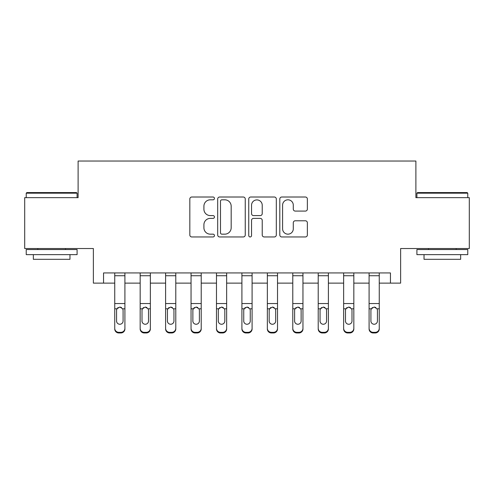 <?xml version="1.0" encoding="UTF-8"?>
<svg xmlns="http://www.w3.org/2000/svg" width="494" height="494" viewBox="0 0 494 494"><rect width="100%" height="100%" fill="white"/><g stroke="black" fill="none" stroke-linecap="round" stroke-linejoin="round"><path stroke-width="0.74" d="M214.445 198.415A1.396 1.396 0 0 0 213.044 197.013L191.826 197.013A1.995 1.995 0 0 0 189.826 199.014L189.826 234.965A1.995 1.995 0 0 0 191.826 236.959L213.044 236.959A1.396 1.396 0 0 0 214.445 235.564A1.396 1.396 0 0 0 213.044 234.162L210.302 234.162A6.391 6.391 0 0 1 203.911 227.771L203.911 224.776A6.391 6.391 0 0 1 210.302 218.385L213.044 218.385A1.396 1.396 0 0 0 214.445 216.989A1.396 1.396 0 0 0 213.044 215.588L210.302 215.588A6.391 6.391 0 0 1 203.911 209.197L203.911 206.202A6.391 6.391 0 0 1 210.302 199.811L213.044 199.811A1.396 1.396 0 0 0 214.445 198.415M305.372 211.092A1.995 1.995 0 0 0 307.367 209.098L307.367 199.014A1.995 1.995 0 0 0 305.372 197.013L281.802 197.013A1.995 1.995 0 0 0 279.808 199.014L279.808 234.965A1.995 1.995 0 0 0 281.802 236.959L305.372 236.959A1.995 1.995 0 0 0 307.367 234.965L307.367 222.782A1.995 1.995 0 0 0 305.372 220.781L295.282 220.781A1.995 1.995 0 0 0 293.288 222.782L293.288 228.821A5.341 5.341 0 0 1 287.946 234.162A5.341 5.341 0 0 1 282.599 228.821L282.599 205.152A5.341 5.341 0 0 1 287.946 199.811A5.341 5.341 0 0 1 293.288 205.152L293.288 209.098A1.995 1.995 0 0 0 295.282 211.092L305.372 211.092M103.549 283.118L103.549 272.941L390.451 272.941L390.451 283.118L400.628 283.118L400.628 248.525L469.3 248.525L469.3 197.656L415.886 197.656L415.886 161.032L78.114 161.032L78.114 197.656L24.7 197.656L24.7 248.525L93.372 248.525L93.372 283.118L114.738 283.118M245.252 199.014A1.995 1.995 0 0 0 243.258 197.013L219.688 197.013A1.995 1.995 0 0 0 217.687 199.014L217.687 234.965A1.995 1.995 0 0 0 219.688 236.959L243.258 236.959A1.995 1.995 0 0 0 245.252 234.965L245.252 199.014M250.742 197.013L274.312 197.013A1.995 1.995 0 0 1 276.313 199.014L276.313 234.965A1.995 1.995 0 0 1 274.312 236.959L264.228 236.959A1.995 1.995 0 0 1 262.228 234.965L262.228 220.38A1.995 1.995 0 0 0 260.233 218.385L253.539 218.385A1.995 1.995 0 0 0 251.545 220.38L251.545 235.564A1.396 1.396 0 0 1 250.143 236.959A1.396 1.396 0 0 1 248.748 235.564L248.748 199.014A1.995 1.995 0 0 1 250.742 197.013M124.914 283.118L140.173 283.118M150.349 283.118L165.607 283.118M175.784 283.118L191.042 283.118M201.219 283.118L216.477 283.118M226.653 283.118L241.912 283.118M252.088 283.118L267.347 283.118M277.523 283.118L292.781 283.118M302.958 283.118L318.216 283.118M328.393 283.118L343.651 283.118M353.828 283.118L369.086 283.118M379.262 283.118L390.451 283.118M221.886 199.811A1.396 1.396 0 0 0 220.485 201.206L220.485 232.767A1.396 1.396 0 0 0 221.886 234.162L224.782 234.162A6.391 6.391 0 0 0 231.173 227.771L231.173 206.202A6.391 6.391 0 0 0 224.782 199.811L221.886 199.811M262.228 205.251A5.341 5.341 0 0 0 256.886 199.909A5.341 5.341 0 0 0 251.545 205.251L251.545 213.593A1.995 1.995 0 0 0 253.539 215.588L260.233 215.588A1.995 1.995 0 0 0 262.228 213.593L262.228 205.251M114.738 272.941L114.738 328.294A4.069 4.038 -0 0 0 118.807 332.332L120.845 332.332A4.069 4.038 -0 0 0 124.914 328.294L124.914 328.93A4.069 4.038 180 0 1 120.845 332.968L120.845 332.332M124.914 309.448L124.914 328.93M123.08 321.026L123.08 310.312L123.08 321.026A3.254 3.23 180 0 1 119.826 324.255A3.254 3.23 180 0 0 123.08 321.026M116.572 321.662L116.572 321.026A3.254 3.23 180 0 0 119.826 324.255M118.128 307.515L116.93 308.812L116.572 310.059M121.524 307.515L119.826 307.04L122.722 308.812L123.08 310.312M124.914 272.941L124.914 328.294M118.807 332.332L118.807 332.968L120.845 332.968M118.807 332.968A4.069 4.038 180 0 1 114.738 328.93M114.738 308.812L116.93 308.812L116.572 310.312L116.572 321.026M116.93 308.812L119.826 307.04M140.173 309.448L140.173 328.294A4.069 4.038 0 0 0 144.242 332.332L146.28 332.332A4.069 4.038 0 0 0 150.349 328.294L150.349 328.93A4.069 4.038 180 0 1 146.28 332.968L146.28 332.332M148.515 321.026L148.515 310.312L148.515 321.026A3.254 3.23 180 0 1 145.261 324.255A3.254 3.23 180 0 0 148.515 321.026M142.006 321.662L142.006 321.026A3.254 3.23 180 0 0 145.261 324.255M143.563 307.515L142.365 308.812L142.006 310.059M146.959 307.515L145.261 307.04L148.157 308.812L148.515 310.312M165.607 309.448L165.607 328.294A4.069 4.038 0 0 0 169.677 332.332L171.714 332.332A4.069 4.038 0 0 0 175.784 328.294L175.784 328.93A4.069 4.038 180 0 1 171.714 332.968L171.714 332.332M173.95 321.026L173.95 310.312L173.95 321.026A3.254 3.23 180 0 1 170.696 324.255A3.254 3.23 180 0 0 173.95 321.026M167.441 321.662L167.441 321.026A3.254 3.23 180 0 0 170.696 324.255M168.997 307.515L167.799 308.812L167.441 310.059M172.394 307.515L170.696 307.04L173.592 308.812L173.95 310.312M191.042 309.448L191.042 328.294A4.069 4.038 0 0 0 195.111 332.332L197.149 332.332A4.069 4.038 0 0 0 201.219 328.294L201.219 328.93A4.069 4.038 180 0 1 197.149 332.968L197.149 332.332M199.385 321.026L199.385 310.312L199.385 321.026A3.254 3.23 180 0 1 196.13 324.255A3.254 3.23 180 0 0 199.385 321.026M192.876 321.662L192.876 321.026A3.254 3.23 180 0 0 196.13 324.255M194.432 307.515L193.234 308.812L192.876 310.059M197.828 307.515L196.13 307.04L199.026 308.812L199.385 310.312M150.349 272.941L150.349 328.294M140.173 272.941L140.173 328.294M144.242 332.332L144.242 332.968L146.28 332.968M144.242 332.968A4.069 4.038 180 0 1 140.173 328.93M140.173 308.812L142.365 308.812L142.006 310.312L142.006 321.026M142.365 308.812L145.261 307.04M175.784 272.941L175.784 328.294M165.607 272.941L165.607 328.294M169.677 332.332L169.677 332.968L171.714 332.968M169.677 332.968A4.069 4.038 180 0 1 165.607 328.93M165.607 308.812L167.799 308.812L167.441 310.312L167.441 321.026M167.799 308.812L170.696 307.04M201.219 272.941L201.219 328.294M191.042 272.941L191.042 328.294M195.111 332.332L195.111 332.968L197.149 332.968M195.111 332.968A4.069 4.038 180 0 1 191.042 328.93M191.042 308.812L193.234 308.812L192.876 310.312L192.876 321.026M193.234 308.812L196.13 307.04M216.477 309.448L216.477 328.294A4.069 4.038 0 0 0 220.546 332.332L222.584 332.332A4.069 4.038 0 0 0 226.653 328.294L226.653 328.93A4.069 4.038 180 0 1 222.584 332.968L222.584 332.332M224.819 321.026L224.819 310.312L224.819 321.026A3.254 3.23 180 0 1 221.565 324.255A3.254 3.23 180 0 0 224.819 321.026M218.311 321.662L218.311 321.026A3.254 3.23 180 0 0 221.565 324.255M219.867 307.515L218.669 308.812L218.311 310.059M223.263 307.515L221.565 307.04L224.461 308.812L224.819 310.312M226.653 272.941L226.653 328.294M216.477 272.941L216.477 328.294M220.546 332.332L220.546 332.968L222.584 332.968M220.546 332.968A4.069 4.038 180 0 1 216.477 328.93M216.477 308.812L218.669 308.812L218.311 310.312L218.311 321.026M218.669 308.812L221.565 307.04M26.837 192.567L76.484 192.567L77.095 193.179L26.225 193.179L26.837 192.567M51.66 254.632L26.225 254.632L26.225 249.544L77.095 249.544L77.095 254.632L51.66 254.632M69.975 254.632L69.975 259.313L33.345 259.313L33.345 254.632M417.516 192.567L467.163 192.567L467.775 193.179L416.905 193.179L417.516 192.567M442.34 254.632L416.905 254.632L416.905 249.544L467.775 249.544L467.775 254.632L442.34 254.632M460.655 254.632L460.655 259.313L424.025 259.313L424.025 254.632M241.912 309.448L241.912 328.294A4.069 4.038 0 0 0 245.981 332.332L248.019 332.332A4.069 4.038 0 0 0 252.088 328.294L252.088 328.93A4.069 4.038 180 0 1 248.019 332.968L248.019 332.332M250.254 321.026L250.254 310.312L250.254 321.026A3.254 3.23 180 0 1 247 324.255A3.254 3.23 180 0 0 250.254 321.026M243.746 321.662L243.746 321.026A3.254 3.23 180 0 0 247 324.255M245.302 307.515L244.104 308.812L243.746 310.059M248.698 307.515L247 307.04L249.896 308.812L250.254 310.312M267.347 309.448L267.347 328.294A4.069 4.038 0 0 0 271.416 332.332L273.454 332.332A4.069 4.038 0 0 0 277.523 328.294L277.523 328.93A4.069 4.038 180 0 1 273.454 332.968L273.454 332.332M275.689 321.026L275.689 310.312L275.689 321.026A3.254 3.23 180 0 1 272.435 324.255A3.254 3.23 180 0 0 275.689 321.026M269.181 321.662L269.181 321.026A3.254 3.23 180 0 0 272.435 324.255M270.737 307.515L269.539 308.812L269.181 310.059M274.133 307.515L272.435 307.04L275.331 308.812L275.689 310.312M292.781 309.448L292.781 328.294A4.069 4.038 0 0 0 296.851 332.332L298.889 332.332A4.069 4.038 0 0 0 302.958 328.294L302.958 328.93A4.069 4.038 180 0 1 298.889 332.968L298.889 332.332M301.124 321.026L301.124 310.312L301.124 321.026A3.254 3.23 180 0 1 297.87 324.255A3.254 3.23 180 0 0 301.124 321.026M294.615 321.662L294.615 321.026A3.254 3.23 180 0 0 297.87 324.255M296.172 307.515L294.974 308.812L294.615 310.059M299.568 307.515L297.87 307.04L300.766 308.812L301.124 310.312M318.216 309.448L318.216 328.294A4.069 4.038 0 0 0 322.286 332.332L324.323 332.332A4.069 4.038 0 0 0 328.393 328.294L328.393 328.93A4.069 4.038 180 0 1 324.323 332.968L324.323 332.332M326.559 321.026L326.559 310.312L326.559 321.026A3.254 3.23 180 0 1 323.304 324.255A3.254 3.23 180 0 0 326.559 321.026M320.05 321.662L320.05 321.026A3.254 3.23 180 0 0 323.304 324.255M321.606 307.515L320.408 308.812L320.05 310.059M325.003 307.515L323.304 307.04L326.201 308.812L326.559 310.312M343.651 309.448L343.651 328.294A4.069 4.038 0 0 0 347.72 332.332L349.758 332.332A4.069 4.038 0 0 0 353.828 328.294L353.828 328.93A4.069 4.038 180 0 1 349.758 332.968L349.758 332.332M351.994 321.026L351.994 310.312L351.994 321.026A3.254 3.23 180 0 1 348.739 324.255A3.254 3.23 180 0 0 351.994 321.026M345.485 321.662L345.485 321.026A3.254 3.23 180 0 0 348.739 324.255M347.041 307.515L345.843 308.812L345.485 310.059M350.437 307.515L348.739 307.04L351.635 308.812L351.994 310.312M252.088 272.941L252.088 328.294M241.912 272.941L241.912 328.294M245.981 332.332L245.981 332.968L248.019 332.968M245.981 332.968A4.069 4.038 180 0 1 241.912 328.93M241.912 308.812L244.104 308.812L243.746 310.312L243.746 321.026M244.104 308.812L247 307.04M277.523 272.941L277.523 328.294M267.347 272.941L267.347 328.294M271.416 332.332L271.416 332.968L273.454 332.968M271.416 332.968A4.069 4.038 180 0 1 267.347 328.93M267.347 308.812L269.539 308.812L269.181 310.312L269.181 321.026M269.539 308.812L272.435 307.04M302.958 272.941L302.958 328.294M292.781 272.941L292.781 328.294M296.851 332.332L296.851 332.968L298.889 332.968M296.851 332.968A4.069 4.038 180 0 1 292.781 328.93M292.781 308.812L294.974 308.812L294.615 310.312L294.615 321.026M294.974 308.812L297.87 307.04M328.393 272.941L328.393 328.294M318.216 272.941L318.216 328.294M322.286 332.332L322.286 332.968L324.323 332.968M322.286 332.968A4.069 4.038 180 0 1 318.216 328.93M318.216 308.812L320.408 308.812L320.05 310.312L320.05 321.026M320.408 308.812L323.304 307.04M353.828 272.941L353.828 328.294M343.651 272.941L343.651 328.294M347.72 332.332L347.72 332.968L349.758 332.968M347.72 332.968A4.069 4.038 180 0 1 343.651 328.93M343.651 308.812L345.843 308.812L345.485 310.312L345.485 321.026M345.843 308.812L348.739 307.04M369.086 309.448L369.086 328.294A4.069 4.038 0 0 0 373.155 332.332L375.193 332.332A4.069 4.038 0 0 0 379.262 328.294L379.262 328.93A4.069 4.038 180 0 1 375.193 332.968L375.193 332.332M377.428 321.026L377.428 310.312L377.428 321.026A3.254 3.23 180 0 1 374.174 324.255A3.254 3.23 180 0 0 377.428 321.026M370.92 321.662L370.92 321.026A3.254 3.23 180 0 0 374.174 324.255M372.476 307.515L371.278 308.812L370.92 310.059M375.872 307.515L374.174 307.04L377.07 308.812L377.428 310.312M379.262 272.941L379.262 328.294M369.086 272.941L369.086 328.294M373.155 332.332L373.155 332.968L375.193 332.968M373.155 332.968A4.069 4.038 180 0 1 369.086 328.93M369.086 308.812L371.278 308.812L370.92 310.312L370.92 321.026M371.278 308.812L374.174 307.04M122.722 308.812L124.914 308.812M114.738 303.551L124.914 303.551M114.738 275.732L124.914 275.732M148.157 308.812L150.349 308.812M140.173 303.551L150.349 303.551M140.173 275.732L150.349 275.732M173.592 308.812L175.784 308.812M165.607 303.551L175.784 303.551M165.607 275.732L175.784 275.732M199.026 308.812L201.219 308.812M191.042 303.551L201.219 303.551M191.042 275.732L201.219 275.732M224.461 308.812L226.653 308.812M216.477 303.551L226.653 303.551M216.477 275.732L226.653 275.732M249.896 308.812L252.088 308.812M241.912 303.551L252.088 303.551M241.912 275.732L252.088 275.732M275.331 308.812L277.523 308.812M267.347 303.551L277.523 303.551M267.347 275.732L277.523 275.732M300.766 308.812L302.958 308.812M292.781 303.551L302.958 303.551M292.781 275.732L302.958 275.732M326.201 308.812L328.393 308.812M318.216 303.551L328.393 303.551M318.216 275.732L328.393 275.732M351.635 308.812L353.828 308.812M343.651 303.551L353.828 303.551M343.651 275.732L353.828 275.732M377.07 308.812L379.262 308.812M369.086 303.551L379.262 303.551M369.086 275.732L379.262 275.732M26.225 197.656L26.225 193.179M37.822 249.544L37.822 248.525M65.498 249.544L65.498 248.525M77.095 197.656L77.095 193.179M416.905 197.656L416.905 193.179M428.502 249.544L428.502 248.525M456.178 249.544L456.178 248.525M467.775 197.656L467.775 193.179"/></g></svg>
